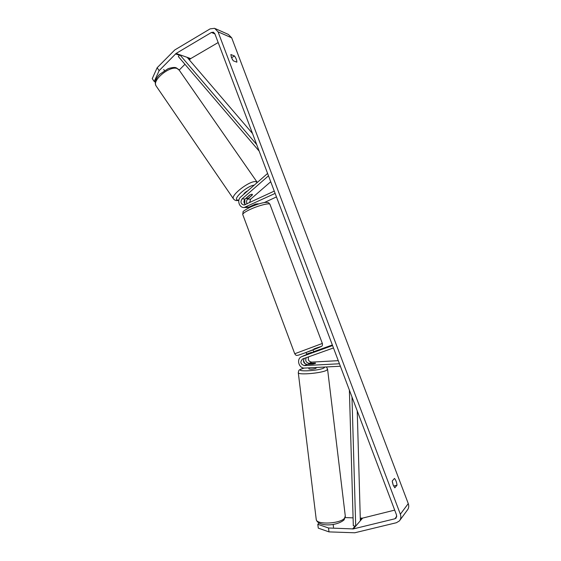 <?xml version="1.0" encoding="UTF-8"?>
<svg xmlns="http://www.w3.org/2000/svg" width="561" height="561" viewBox="0 0 561 561"><rect width="100%" height="100%" fill="white"/><g stroke="black" fill="none" stroke-linecap="round" stroke-linejoin="round"><path stroke-width="0.84" d="M304.385 358.339C302.688 361.445 303.564 363.458 307.014 364.37L312.996 364.054L315.443 363.451L315.464 363.044L310.394 363.325L308.627 363.816L308.592 364.285M340.373 366.235L304.714 368.065C298.775 368.668 296.082 358.774 301.608 356.691L332.575 345.569M313.262 352.07L304.132 355.562M339.44 363.766L304.42 365.611C300.479 364.201 299.869 361.992 302.589 358.984L333.472 347.946M338.276 360.667L311.713 362.118C308.732 361.55 307.694 359.783 308.599 356.831M305.542 355.036L306.776 354.398M313.641 351.705L332.35 344.98M304.988 363.766L303.424 360.414M315.422 363.051L309.202 363.325C305.99 362.602 305.023 360.709 306.292 357.652M333.515 527.333L333.157 524.409M308.957 368.893L308.964 368.949C310.766 369.39 313.122 369.18 316.032 368.318L316.208 367.476M313.564 363.956L308.585 364.222M394.811 487.818L393.121 484.872L392.23 481.008L394.481 478.421C395.842 480.062 396.697 482.313 397.034 485.16L394.811 487.818M231.413 57.411L233.236 60.784L236.854 62.166C236.903 60.427 236.125 58.358 234.512 55.974L230.873 54.536L231.413 57.411M232.429 59.543L232.135 59.01M159.142 70.637L154.219 81.492L152.248 78.638L157.136 67.741L159.142 70.637L176.077 53.463L211.441 32.461L213.348 32.215L214.849 33.73L396.585 515.131L396.164 518.02L394.895 518.785L353.311 528.925L328.529 527.992L328.991 531.884L318.269 528.125L317.807 524.297L328.529 527.992M392.335 481.913L393.268 485.251M157.136 67.741L174.773 49.957L210.095 28.877L214.597 28.316L218.047 31.837L400.351 514.206C401.234 516.786 400.919 519.023 399.404 520.917L396.382 522.733L354.748 532.782L328.991 531.884M215.431 28.688L228.334 34.41L231.693 37.825L408.268 503.596C409.123 506.085 408.815 508.252 407.349 510.089L399.944 520.18M318.978 523.111L317.807 524.297M394.692 510.117L362.616 518.105L360.274 518.119M353.086 517.859L345.26 517.586M189.33 59.873L190.726 58.589L218.173 42.538M179.183 70.097L184.941 64.291M155.313 81.794L154.219 81.492M231.518 57.685L234.512 55.974M393.633 486.057L397.034 485.16M245.452 204.639C243.586 202.893 243.474 201.013 245.122 199.001L249.645 195.053L251.959 194.204L252.38 194.429L252.113 195.053M251.959 194.204L252.345 194.372M257.765 204.211L258.109 203.783L255.255 204.162L249 207.086L246.7 207.528M267.59 173.447L240.739 196.967C236.735 200.144 239.274 207.97 244.161 207.5L275.128 193.405M268.488 175.824L242.079 198.903C240.15 202.002 240.809 204.057 244.056 205.053L274.259 191.098M270.725 181.736L250.641 199.176L249.575 202.703M264.343 202.549L276.454 196.911M244.884 199.232L244.778 204.043M248.228 207.367L249.414 207.556M252.191 195.165L247.689 199.078C246.349 200.508 246.174 202.093 247.156 203.839M251.356 205.985L251.559 206.518L256.075 204.407L255.907 203.959M307 354.51L306.825 354.033L311.572 352.329L311.741 352.792M252.359 194.835L248.523 198.18L246.798 198.699L246.3 197.97M243.698 194.379C244.21 193.124 245.585 191.918 247.829 190.761M250.185 194.758L246.377 198.082M163.714 69.501L164.443 70.553M252.527 133.532L187.157 57.341L179.836 54.775L256.693 144.577M179.836 54.775L178.349 56.577L259.168 151.133M357.238 410.911L360.351 520.741L355.702 526.148L351.978 396.971M355.702 526.148L353.318 525.825L349.377 390.084M304.525 355.401L301.916 356.572M307.014 364.37L304.42 365.611M311.713 362.118L309.202 363.325M327.589 369.369L345.281 515.952L344.531 518.217C340.303 523.743 316.839 524.914 316.264 519.682L316.201 519.149M298.27 372.553L298.298 372.799C298.529 375.225 322.07 373.121 326.663 370.239L327.561 369.124C326.874 367.616 326.348 366.901 325.962 366.978M324.84 367.034L324.062 367.911C318.907 370.926 294.63 372.111 301.327 369.068L304.195 368.065M408.268 503.596L400.351 514.206M231.693 37.825L218.047 31.837M361.908 518.175L360.33 520.005M355.106 526.071L352.581 528.995M362.616 518.105L353.311 528.925M396.802 516.246L394.895 518.785M214.933 33.962L211.441 32.461M190.726 58.589L176.077 53.463M190.186 59.01L187.914 58.218M179.429 55.266L175.523 53.905M249 207.086L245.984 207.051M245.122 199.001L242.079 198.903M250.641 199.176L247.689 199.078M294.735 353.76L322.344 343.444L270.016 204.485C270.353 202.514 258.586 205.424 249.996 209.498C245.29 211.742 242.864 213.404 242.724 214.477L242.815 214.723M313.894 348.949C327.652 343.956 318.522 348.023 304.791 352.96M257.113 182.171L179.232 70.188L177.122 68.533C169.878 65.504 152.052 80.083 155.972 85.749L156.379 86.338M233.621 199.106L233.362 198.727C230.781 195.018 249.673 180.558 255.753 181.638L257.324 182.444M254.259 185.13C246.552 185.873 231.188 200.312 238.208 200.088L238.909 200.06M304.223 355.52L301.608 356.691M313.732 351.957L312.968 349.924M304.034 368.058L300.556 369.264C299.728 370.33 298.908 368.752 298.298 372.799L316.264 519.682C318.213 526.835 336.453 526.33 343.963 519.991M308.831 367.855L308.964 368.949M345.345 516.492L344.117 519.816M213.706 32.37L213.348 32.215M247.191 207.528L244.161 207.5M322.358 343.479C322.603 345.169 322.266 346.158 321.348 346.446L304.77 352.967C296.166 355.983 298.27 355.211 296.741 355.365C296.334 355.611 295.668 355.085 294.749 353.788L242.724 214.477L243.095 211.932C242.548 211.609 244.862 210.052 250.031 207.261C256.707 204.351 261.966 202.724 265.823 202.381C268.845 202.689 268.193 202.163 269.925 204.239M251.426 206.637L251.202 206.055M306.839 354.573L306.068 352.497M178.826 69.599L176.301 67.86M238.832 200.403L236.931 200.593C235.697 200.733 234.505 200.109 233.362 198.727L155.972 85.749C155.25 83.722 155.032 82.411 155.306 81.822C155.853 79.22 157.318 76.71 159.717 74.29L168.146 68.659C172.094 67.446 174.73 67.152 176.056 67.776M246.363 198.475L246.125 198.124"/></g></svg>
